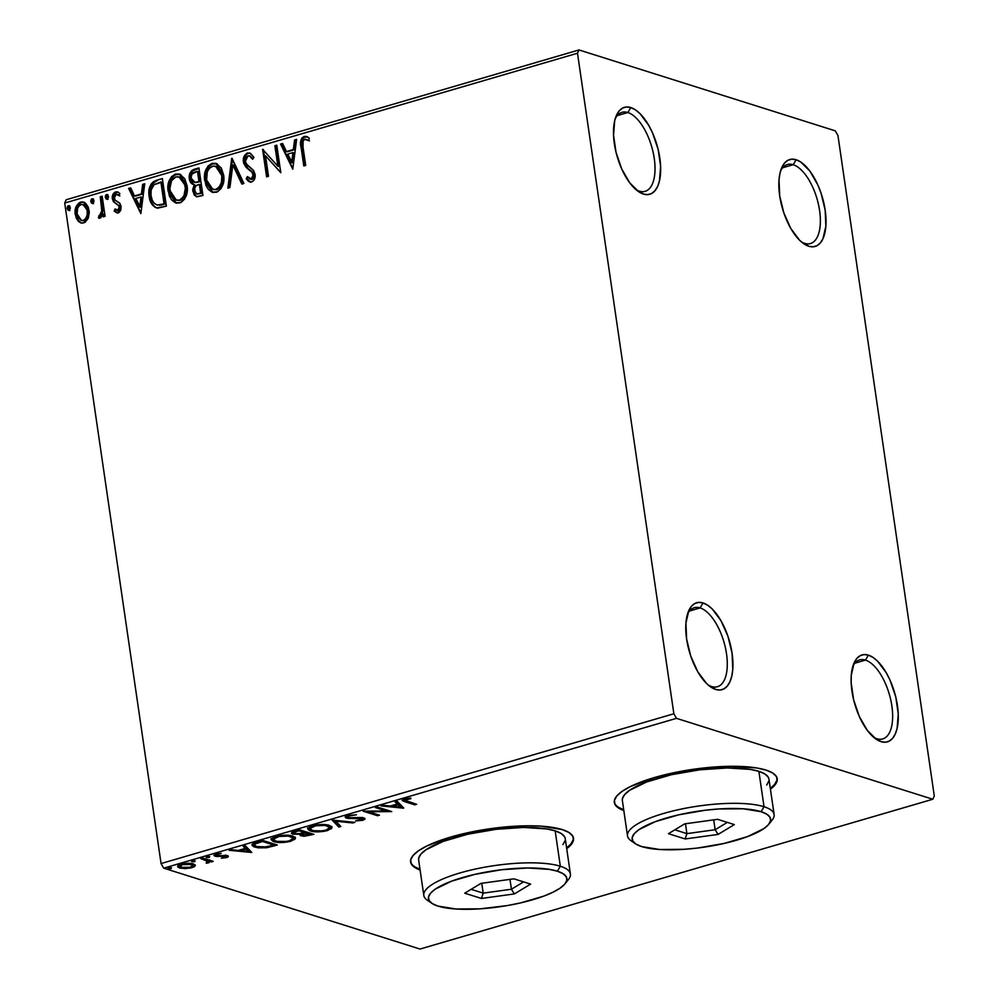 <?xml version="1.0" encoding="UTF-8"?>
<svg xmlns="http://www.w3.org/2000/svg" width="999" height="999" viewBox="0 0 999 999"><rect width="100%" height="100%" fill="white"/><g stroke="black" fill="none" stroke-linecap="round" stroke-linejoin="round"><path stroke-width="1.5" d="M700.099 607.916A41.159 18.831 73.7 0 0 687.474 614.16A41.159 18.831 -106.3 0 1 694.305 607.729A41.159 18.831 -106.3 0 1 700.099 607.916L689.51 611.013L700.099 607.916A41.159 18.831 -106.3 0 1 725.436 647.851A41.159 18.831 -106.3 0 1 717.382 686.738A41.159 18.831 -106.3 0 1 711.575 686.55L715.659 689.447A45.267 20.717 -106.3 0 1 710.002 686.45A45.267 20.717 -106.3 0 1 688.236 611.937A45.267 20.717 -106.3 0 1 703.046 602.959L700.099 607.916L703.046 602.959L707.604 605.182L712.225 608.99L720.966 620.691L727.946 636.288L732.092 653.383L732.779 669.38L731.768 676.198L729.894 681.855L727.235 686.151L723.888 688.91L719.979 690.022L715.659 689.447L711.101 687.225L706.48 683.416L697.739 671.715L690.759 656.118L686.613 639.023L685.938 623.026L688.811 610.551L691.47 606.256L694.829 603.496L698.726 602.385L703.046 602.959A45.267 20.717 -106.3 0 1 732.092 653.383A45.267 20.717 -106.3 0 1 715.659 689.447L711.575 686.55A41.159 18.831 -106.3 0 1 708.166 684.977A41.159 18.831 73.7 0 0 711.575 686.55A41.159 18.831 73.7 0 0 726.51 653.758A41.159 18.831 73.7 0 0 700.099 607.916M865.459 660.102A41.159 18.831 73.7 0 0 852.834 666.358A41.159 18.831 -106.3 0 1 859.652 659.914A41.159 18.831 -106.3 0 1 865.459 660.102L854.869 663.199L865.459 660.102A41.159 18.831 -106.3 0 1 890.783 700.049A41.159 18.831 -106.3 0 1 882.741 738.923A41.159 18.831 -106.3 0 1 876.935 738.736L881.018 741.645A45.267 20.717 -106.3 0 1 875.349 738.636A45.267 20.717 -106.3 0 1 853.583 664.135A45.267 20.717 -106.3 0 1 868.393 655.144L865.459 660.102L868.393 655.144L872.951 657.379L877.584 661.188L886.325 672.889L890.109 680.331L895.778 697.002L898.238 713.873L897.114 728.396L895.241 734.053L892.582 738.348L889.235 741.096L885.326 742.22L881.018 741.645L876.46 739.41L867.319 730.369L859.302 716.458L853.633 699.799L851.173 682.916L851.285 675.212L854.17 662.737L856.83 658.453L860.176 655.694L864.085 654.582L868.393 655.144A45.267 20.717 -106.3 0 1 897.439 705.569A45.267 20.717 -106.3 0 1 881.018 741.645L876.935 738.736A41.159 18.831 -106.3 0 1 873.513 737.175A41.159 18.831 73.7 0 0 876.935 738.736A41.159 18.831 73.7 0 0 891.87 705.943A41.159 18.831 73.7 0 0 865.459 660.102M780.556 170.954A41.159 18.831 -106.3 0 1 787.387 164.523A41.159 18.831 -106.3 0 1 793.194 164.71A41.159 18.831 -106.3 0 1 818.518 204.645A41.159 18.831 -106.3 0 1 810.464 243.531A41.159 18.831 -106.3 0 1 804.657 243.344A41.159 18.831 -106.3 0 1 801.248 241.77A41.159 18.831 73.7 0 0 804.657 243.344L808.74 246.241A45.267 20.717 -106.3 0 1 803.084 243.244A45.267 20.717 -106.3 0 1 781.318 168.731A45.267 20.717 -106.3 0 1 796.128 159.74L793.194 164.71A41.159 18.831 73.7 0 0 780.569 170.954M793.194 164.71L782.592 167.795L793.194 164.71L796.128 159.74L800.686 161.975L809.827 171.016L817.831 184.94L821.028 193.069L825.174 210.177L825.861 226.174L822.976 238.649L820.316 242.944L816.97 245.704L813.061 246.815L808.74 246.241L804.183 244.018L799.562 240.21L790.821 228.509L783.84 212.912L779.695 195.816L779.02 179.82L780.032 173.002L781.892 167.345L784.565 163.049L787.911 160.29L791.807 159.178L796.128 159.74A45.267 20.717 -106.3 0 1 825.174 210.177A45.267 20.717 -106.3 0 1 808.74 246.241L804.657 243.344A41.159 18.831 73.7 0 0 819.592 210.552A41.159 18.831 73.7 0 0 793.194 164.71M635.901 189.573A41.159 18.831 73.7 0 0 639.31 191.146A41.159 18.831 73.7 0 0 654.245 158.354A41.159 18.831 73.7 0 0 627.834 112.512A41.159 18.831 73.7 0 0 615.209 118.769A41.159 18.831 -106.3 0 1 622.027 112.325A41.159 18.831 -106.3 0 1 627.834 112.512L617.232 115.609L627.834 112.512A41.159 18.831 -106.3 0 1 653.159 152.46A41.159 18.831 -106.3 0 1 645.104 191.333A41.159 18.831 -106.3 0 1 639.31 191.146L643.393 194.056A45.267 20.717 -106.3 0 1 637.724 191.046A45.267 20.717 -106.3 0 1 615.958 116.546A45.267 20.717 -106.3 0 1 630.769 107.555L627.834 112.512L630.769 107.555L635.327 109.778L639.959 113.586L648.701 125.3L652.484 132.742L658.154 149.4L660.614 166.284L659.49 180.794L657.617 186.463L654.957 190.747L651.61 193.506L647.702 194.618L643.393 194.056L638.836 191.82L629.695 182.78L621.678 168.868L616.008 152.198L613.548 135.327L614.672 120.804L616.545 115.147L619.205 110.852L622.552 108.104L626.46 106.98L630.769 107.555A45.267 20.717 -106.3 0 1 659.815 157.979A45.267 20.717 -106.3 0 1 643.393 194.056L639.31 191.146A41.159 18.831 -106.3 0 1 635.888 189.573M777.022 780.007L774.562 784.54L770.304 788.373A82.305 21.441 171.7 0 0 777.147 778.333M766.008 770.092A82.305 21.441 -8.3 0 1 777.222 778.721A82.305 21.441 -8.3 0 1 770.416 789.16L774.675 785.326L777.147 780.793L776.485 776.635L772.726 773.026L766.008 770.092L756.605 767.931L731.206 766.295L700.424 768.356L668.93 773.8L654.432 777.559L630.694 786.4L622.377 791.158L616.87 795.891L614.397 800.424L615.047 804.57L618.806 808.191L623.813 810.551A82.305 21.441 -8.3 0 1 614.323 802.484A82.305 21.441 -8.3 0 1 672.851 772.939A82.305 21.441 -8.3 0 1 766.008 770.092M573.314 839.522L570.841 844.043L566.595 847.889A82.305 21.441 171.7 0 0 573.438 837.849M562.3 829.595A82.305 21.441 -8.3 0 1 573.501 838.236A82.305 21.441 -8.3 0 1 566.708 848.675L570.966 844.829L573.426 840.309L572.777 836.151L569.018 832.542L562.3 829.595L541.133 826.161L527.497 825.798L496.715 827.871L480.744 830.206L450.724 837.062L426.985 845.916L418.656 850.673L413.161 855.394L410.689 859.927L411.338 864.085L415.097 867.694L420.104 870.054A82.305 21.441 -8.3 0 1 410.614 862A82.305 21.441 -8.3 0 1 469.143 832.442A82.305 21.441 -8.3 0 1 562.3 829.595M934.29 795.966L837.936 135.439L835.289 130.844L578.995 49.95L66.196 199.75L64.71 203.034L577.497 53.234L673.863 713.761L161.064 863.561L64.71 203.034L161.064 863.561L163.711 868.156L676.498 718.343L932.804 799.25L420.005 949.05L163.711 868.156L420.005 949.05L932.804 799.25L934.29 795.966L837.936 135.439L835.289 130.844L578.995 49.95L577.497 53.234L673.863 713.761L676.498 718.343L932.804 799.25L934.29 795.966M180.032 866.608L179.321 866.408L179.545 867.981L185.14 868.631L185.04 867.919L185.14 868.631L191.97 867.694L191.858 866.857L191.97 867.694L195.329 865.646L194.942 864.672L186.776 863.311L178.496 865.284L177.834 867.02L180.07 868.131L190.334 868.094L194.43 866.682L195.342 865.309M207.655 860.938L207.442 859.54L206.431 863.248L206.343 862.612L208.229 862.936L208.092 862L208.229 862.936L209.778 861.425L209.603 860.226L209.778 861.425L211.338 861.925L211.164 860.713L211.338 861.925L213.224 861.363L202.66 858.029L200.762 858.578L207.879 861.088L208.242 861.8L206.206 862.624L206.431 863.248L209.191 862.562L209.778 861.425L213.224 861.363L202.66 858.029L200.762 858.578L208.267 861.6L207.817 859.652M217.008 854.932L214.748 854.595L214.985 856.168L217.233 856.505L217.12 855.681L217.233 856.505L221.116 856.28L221.016 855.581L221.116 856.28L224.101 856.068L223.988 855.344L225.512 856.243L225.374 855.344L225.1 857.217L221.366 858.191L226.923 857.467L228.122 856.031L216.82 855.606L216.608 854.732L221.241 853.358L215.085 854.332L213.948 855.519L215.959 856.393L225.724 856.318L221.366 858.191L226.523 857.592L225.911 856.131M257.143 842.107L252.735 843.868L252.01 845.266L253.621 846.653L258.104 847.814L266.246 847.789L277.322 845.004L262.862 840.446L257.143 842.107L251.985 845.154L254.782 847.09L267.233 847.639L277.322 845.004L262.862 840.446L257.143 842.107M302.135 834.565L300.936 834.29L301.161 835.863L313.886 834.327L299.425 829.757L292.008 832.229L291.433 833.266L292.807 834.19L300.387 834.227L300.424 835.551L303.958 836.288L313.886 834.327L299.425 829.757L291.408 833.191L292.807 834.19L300.387 834.227L299.925 834.977M332.517 820.092L338.798 827.047L340.846 826.448L335.851 821.24L352.809 822.964L354.87 822.352L332.205 820.179L338.798 827.047L340.846 826.448L335.851 821.24L352.809 822.964L354.87 822.352L332.517 820.092M375.387 807.567L386.151 810.963L363.099 811.163L377.56 815.733L379.458 815.172L368.668 811.775L391.745 811.588L377.272 807.017L375.387 807.567L386.151 810.963L363.099 811.163L377.56 815.733L379.458 815.172L368.668 811.775L391.745 811.588L377.272 807.017L375.387 807.567M404.483 798.601L404.707 800.174L405.806 798.526L405.919 799.325L407.367 799.025L407.255 798.301L407.367 799.025L410.876 798.663L410.726 798.039L404.408 798.863L402.11 800.324L404.982 801.772L404.77 800.311L404.982 801.772L414.76 804.857L414.585 803.658L414.76 804.857L416.645 804.307L404.732 800.261L410.876 798.663L410.726 798.039L404.408 798.863L402.272 800.624L414.76 804.857L416.645 804.307L402.784 799.5M403.721 808.079L397.14 801.21L395.08 801.822L397.19 804.02L390.284 806.031L383.117 805.306L381.056 805.906L403.409 808.179L397.14 801.21L395.08 801.822L397.19 804.02L390.284 806.031L383.117 805.306L381.056 805.906L403.721 808.079M362.013 818.481L361.363 819.779L355.632 820.878L362.824 820.254L362.649 819.03L362.824 820.254L365.035 818.768L363.836 817.906L348.376 817.632L349.25 815.059L349.363 815.846L356.431 814.809L347.739 815.421L345.192 816.97L348.127 818.493L362.013 818.481L362.637 819.043L361.875 819.617L355.632 820.878L362.387 820.379L364.847 819.255L364.76 818.356L360.664 817.494L348.788 817.731L347.59 816.845L349.001 815.958L356.431 814.809L347.739 815.421L345.167 817.232L346.466 818.169L362.649 818.93L362.412 817.357M329.283 825.399L317.158 824.799L310.264 826.485L307.717 828.72L309.265 830.494L313.561 831.605L323.713 831.405L331.518 828.646L331.83 826.872L329.283 825.399C325.262 824.063 319.58 824.2 312.262 825.786L307.729 829.008L310.439 830.943C314.498 832.292 320.217 832.167 327.622 830.544L332.055 827.397L329.283 825.399M292.719 836.076L280.594 835.476L273.701 837.162L271.154 839.397L272.702 841.17L276.998 842.294L287.15 842.082L294.955 839.322L295.267 837.549L292.719 836.076C288.699 834.752 283.017 834.877 275.699 836.463L271.166 839.684L273.876 841.62C277.934 842.981 283.654 842.844 291.059 841.22L295.492 838.074L292.719 836.076M251.798 852.472L245.205 845.604L243.144 846.203L245.255 848.401L238.361 850.424L231.194 849.687L229.133 850.299L251.798 852.472L245.205 845.604L243.144 846.203L245.255 848.401L238.361 850.424L231.194 849.687L229.133 850.299L251.798 852.472M209.665 856.605L206.106 857.154L208.916 857.542L209.665 856.605L206.88 856.68L206.518 857.517L209.291 857.442L209.153 856.493L209.291 857.442M195.167 860.838L191.608 861.388L194.418 861.775L195.167 860.838L192.382 860.913L192.008 861.762L194.793 861.675L194.655 860.738L194.793 861.675M171.528 867.744L167.969 868.293L170.767 868.68L171.528 867.744L168.744 867.819L168.369 868.668L171.154 868.581L171.016 867.644L171.154 868.581M88.324 218.094L89.298 212.337L88.199 206.993L85.502 203.159L82.293 201.86L79.121 202.797L75.936 207.168L75.087 212.662L76.224 218.082L78.696 221.641L82.155 223.139L85.202 222.253L88.324 218.094L89.123 210.427L83.629 202.085L80.669 202.098C76.174 204.658 74.376 208.791 75.25 214.473L78.134 221.091L80.832 222.927L83.704 222.914L88.324 218.094M102.16 196.191L100.275 196.741L101.861 211.95L100.849 214.897L99.013 215.497L98.426 217.894L99.163 218.182L101.036 217.52L102.772 213.898L103.209 216.858L105.095 216.296L102.16 196.191L100.275 196.741L101.96 210.489L98.426 217.894L99.962 218.169L102.772 213.898L103.209 216.858L105.095 216.296L102.16 196.191M117.133 212.887L114.186 211.026L116.721 212.787L119.056 212.475L120.742 210.265L121.079 206.493L119.455 202.909L115.022 200.012L114.261 197.053L116.121 194.318L119.031 195.679L119.843 193.494L117.358 191.858L115.11 192.07L113.287 193.781L112.338 196.803L113.486 201.81L118.257 205.195L119.206 207.155L118.182 210.202L115.035 208.978L114.186 211.026L118.257 212.824L121.079 206.493L120.03 203.571L115.022 200.012L114.286 198.227L116.121 194.318L117.657 194.505M156.656 180.27L153.359 181.743L150.974 184.253L149.263 188.986L148.951 193.981L151.448 203.584L155.07 207.342L158.142 208.054L166.383 206.119L162.362 178.596L156.656 180.27C150.237 183.192 147.752 188.574 149.188 196.441C149.725 202.16 152.223 205.994 156.656 207.929L166.383 206.119L162.362 178.596L156.656 180.27M198.926 167.919L191.646 170.679L189.535 174.5L189.348 178.858L190.909 182.817L194.256 184.765L192.695 189.61L194.131 194.942L197.065 196.803L202.947 195.442L198.926 167.919L194.018 169.355C190.272 171.141 188.711 174.313 189.348 178.858C189.81 182.168 191.446 184.128 194.256 184.765L192.807 191.296L196.229 196.653L202.947 195.442L198.926 167.919M232.018 158.254L227.847 188.174L229.907 187.562L232.829 164.947L241.858 184.078L243.918 183.466L231.706 158.341L227.847 188.174L229.907 187.562L232.829 164.947L241.858 184.078L243.918 183.466L232.018 158.254M274.887 145.729L277.884 166.209L262.6 149.326L266.608 176.848L268.506 176.286L265.509 155.769L280.794 172.702L276.785 145.18L274.887 145.729L276.848 145.654L274.887 145.729L277.884 166.209L262.6 149.326L266.608 176.848L268.506 176.286L265.509 155.769L280.794 172.702L276.785 145.18L274.887 145.729M303.022 147.115L303.109 140.659L305.282 139.173L308.641 140.647L309.29 138.249L306.955 136.663L304.183 136.438L301.798 138.174L300.687 141.146L303.808 165.971L305.694 165.422L303.022 147.115C301.96 143.906 302.497 141.296 304.62 139.248L308.641 140.647L309.29 138.249L306.456 136.476L304.183 136.438C300.637 138.961 299.613 142.62 301.099 147.39L303.808 165.971L305.694 165.422L303.022 147.115M292.769 169.206L296.641 139.373L294.58 139.972L293.344 149.538L286.438 151.548L282.63 143.469L280.569 144.068L292.769 169.206L296.641 139.373L294.58 139.972L293.344 149.538L286.438 151.548L282.63 143.469L280.569 144.068L292.769 169.206M250.125 182.043L246.179 178.696L249.7 181.943L251.611 181.968C254.458 180.382 255.619 177.822 255.057 174.251L253.484 170.354L246.316 163.961L245.304 161.438L248.064 155.769L249.313 155.794L252.585 159.241L253.921 157.392L249.725 153.009L246.94 153.197L244.006 156.643L243.681 163.212L246.129 167.382L252.123 172.365L253.234 176.199L251.224 179.133L249.475 178.858L247.415 176.561L246.179 178.696L248.451 181.269L251.611 181.968L253.646 180.557L255.132 176.548L253.771 170.779L247.153 164.96L245.304 161.438L245.717 158.029L247.69 155.906L249.525 155.869L252.585 159.241L253.921 157.392L250.512 153.359L247.515 152.997L250.125 153.159M223.614 174.925L221.303 168.069L216.408 163.524L212.038 163.361L208.067 165.996L205.594 170.479L204.483 178.072L205.956 185.377L208.379 189.435L211.975 192.12L217.495 191.833L221.204 188.374L223.526 182.193L223.614 174.925L215.934 163.349L212.038 163.361C205.894 167.02 203.446 172.765 204.72 180.582L212.375 192.258L216.396 192.245C222.49 188.511 224.9 182.742 223.614 174.925M187.05 185.614L184.74 178.746L179.845 174.201L175.474 174.038L171.503 176.673L169.031 181.156L167.919 188.761L169.393 196.066L171.816 200.125L175.412 202.797L180.931 202.51L184.64 199.063L186.963 192.869L187.05 185.614L179.37 174.038L175.474 174.038C169.331 177.697 166.883 183.441 168.157 191.271L175.812 202.934L179.832 202.922C185.926 199.188 188.336 193.419 187.05 185.614M140.847 213.586L144.718 183.754L142.657 184.353L141.408 193.918L134.515 195.941L130.694 187.849L128.634 188.449L140.847 213.586L144.718 183.754L142.657 184.353L141.408 193.918L134.515 195.941L130.694 187.849L128.634 188.449L140.847 213.586M108.429 196.378L107.23 194.568L105.869 194.967L105.245 196.89L105.894 198.701L107.542 198.976L108.454 197.203L106.518 194.543L105.282 197.303L107.193 199.138L108.429 196.378M93.931 200.612L92.732 198.801L91.371 199.201L90.747 201.136L91.396 202.947L93.032 203.209L93.956 201.436L92.02 198.776L90.784 201.536L92.695 203.371L93.931 200.612M70.292 207.517L69.093 205.707L67.732 206.106L67.108 208.042L67.745 209.852L69.393 210.115L70.317 208.341L68.382 205.694L67.145 208.441L69.056 210.277L70.292 207.517M410.564 861.6A82.305 21.441 171.7 0 0 419.992 869.267L414.985 866.907M614.273 802.097A82.305 21.441 171.7 0 0 623.701 809.764L618.693 807.404M307.779 136.925L303.696 137.325L301.523 141.408L304.558 165.759L301.923 147.652L301.099 147.39L301.923 147.652C300.437 142.882 301.461 139.223 305.007 136.701L306.868 136.626M309.465 140.909L305.444 139.51M306.743 139.548L308.816 140.522M306.431 136.563L305.719 136.563M292.844 168.631L280.569 144.068L282.829 143.906L281.393 144.331L292.844 168.631M287.262 151.811L294.168 149.8L293.344 149.538L294.168 149.8L295.404 140.235L294.58 139.972L296.578 139.897L295.404 140.235L294.168 149.8L287.262 151.811M292.482 162.862L293.768 152.859L292.944 152.597L293.768 152.859L292.482 162.862L287.662 154.146L292.944 152.597L291.658 162.612L292.482 162.862M280.781 172.565L265.509 155.769L280.781 172.565M267.37 176.623L263.436 149.663L267.37 176.623M263.336 149.55L262.6 149.326L263.336 149.55M278.709 166.471L277.884 166.209L278.709 166.471L275.724 145.991L278.709 166.471M252.947 158.729L249.725 155.956M250.462 179.208L252.048 179.395L247.415 176.561L246.179 178.696L247.003 178.946L247.964 177.298L247.003 178.946L250.761 182.268M251.224 179.133L252.048 179.395L254.021 175.187L253.184 174.925L251.224 179.133L250.312 179.121M251.523 171.703L254.021 175.187L252.347 171.965L248.788 169.643L251.523 171.703M243.406 161.95L248.788 169.643L244.231 162.213C243.669 158.079 245.042 155.095 248.339 153.247L247.515 152.997C244.206 154.833 242.844 157.817 243.406 161.95M249.825 153.109L247.203 153.759M246.229 154.595L244.181 159.54L244.505 163.474L246.953 167.645L252.198 171.816M244.93 164.66L245.492 165.759M252.347 171.965L254.058 176.448L253.072 178.784L250.849 179.37M252.947 172.627L253.446 173.389M249.638 155.956L253.009 158.816M242.482 183.891L233.666 165.197L232.829 164.947L233.666 165.197L242.482 183.891M228.734 187.912L232.455 159.178L228.734 187.912M210.839 191.259L212.799 192.382L205.544 180.844C204.283 173.027 206.718 167.283 212.862 163.611L216.346 163.499M217.233 163.786L211.763 164.023L207.467 168.369L205.344 175.787L206.793 185.639M213.287 189.535L216.733 189.71C221.641 186.688 223.589 182.03 222.552 175.749L222.715 179.832L221.453 185.015L219.206 188.249L216.733 189.71L212.874 189.41L206.606 180.045C205.569 173.726 207.53 169.093 212.512 166.159L215.547 166.159L221.728 175.499L215.959 166.309L219.643 168.744M220.592 170.017L222.377 174.775M222.552 175.749L221.728 175.499C222.752 181.768 220.816 186.426 215.909 189.448L213.224 189.498M196.666 196.753L192.807 191.296L193.631 191.558L195.08 185.027L194.256 184.765L195.08 185.027L193.694 188.149L193.906 192.882M193.381 184.553L194.256 184.765M193.806 184.665L190.172 179.121C189.535 174.575 191.096 171.403 194.842 169.618L199.001 168.406L192.47 170.941L190.097 176.211L190.959 181.806L194.131 184.79M194.33 194.081L196.741 196.803M194.955 195.205L195.754 196.141M194.455 182.305L199.763 181.793L194.93 182.355L191.246 178.309C190.921 174.887 192.27 172.752 195.292 171.928L198.277 171.553L199.763 181.793L195.404 182.58M197.09 193.918L201.461 193.431L196.691 193.843L194.693 190.697C194.318 187.462 195.554 185.439 198.389 184.628L200.175 184.615L201.461 193.431L197.29 194.018M199.35 184.353L200.637 193.169L201.461 193.431L200.175 184.615L199.35 184.353L200.637 193.169L196.84 193.881L195.092 192.22L194.718 188.386L195.891 185.901L199.35 184.353M194.93 182.355L192.957 181.631L191.646 179.832L191.171 177.085L191.97 174.113L197.452 171.291L198.938 181.531L199.763 181.793L198.277 171.553L197.452 171.291L198.938 181.531L194.867 182.467M174.276 201.935L176.236 203.059L168.981 191.533C167.72 183.704 170.155 177.959 176.299 174.301L179.783 174.176M180.669 174.463L175.2 174.7L170.904 179.058L168.781 186.463L170.23 196.328M184.028 180.707L185.814 185.452L186.151 190.509L184.89 195.692L181.88 199.563L180.17 200.387L176.311 200.1L170.042 190.722C169.006 184.403 170.966 179.783 175.949 176.835L180.27 177.273L183.079 179.433M176.723 200.212L180.17 200.387L176.661 200.187M179.445 177.01L182.255 179.171L184.178 182.38L185.352 188.199L184.053 195.429L181.818 198.664L179.345 200.125L180.17 200.387C185.077 197.365 187.025 192.72 185.989 186.438L185.165 186.176C186.189 192.457 184.253 197.103 179.345 200.125L175.824 199.925L172.952 197.79L171.041 194.543L169.855 188.699L171.566 180.657L175.949 176.835L178.983 176.835L185.989 186.438L179.395 176.985M157.492 208.192C153.047 206.256 150.562 202.422 150.012 196.691L149.188 196.441L150.012 196.691C148.576 188.836 151.061 183.454 157.48 180.532L154.183 182.005L151.798 184.515L149.738 193.007L151.773 202.859L154.483 206.618L156.668 207.954M159.49 205.332L164.073 203.858L157.28 205.032C153.584 203.634 151.511 200.587 151.086 195.891C150.212 191.658 151.149 187.937 153.896 184.753L161.713 182.243L160.889 181.98L164.073 203.858L164.897 204.108L161.713 182.243L164.897 204.108L160.889 205.145M157.28 205.032L154.258 203.409L152.198 200.15L150.986 195.155L151.136 189.947L154.171 184.528L160.889 181.98L164.073 203.858L157.367 205.12M140.921 213.012L128.634 188.449L130.906 188.299L129.458 188.711L140.921 213.012M135.34 196.191L142.245 194.181L141.408 193.918L142.245 194.181L143.481 184.615L142.657 184.353L144.643 184.278L143.481 184.615L142.245 194.181L135.34 196.191M140.559 207.255L141.846 197.24L141.021 196.978L141.846 197.24L140.559 207.255L135.727 198.526L141.021 196.978L139.723 206.993L140.559 207.255M117.27 210.439L115.035 208.978L114.186 211.026L115.01 211.288L115.697 209.64L115.01 211.288L117.919 213.137M117.77 210.389L118.594 210.652L120.03 207.405L119.206 207.155L117.77 210.389L116.871 210.364L117.695 210.627M118.481 205.457L119.206 207.155L120.03 207.405L119.318 205.719L116.296 203.933L118.481 205.457M113.486 201.81L117.12 204.196L113.486 201.81L114.311 202.073L113.237 199.151L112.412 198.888L113.486 201.81M116.121 194.318L119.031 195.679L119.843 193.494L117.62 191.92L115.559 191.908C112.962 193.331 111.925 195.654 112.412 198.888L113.237 199.151C112.75 195.916 113.799 193.594 116.384 192.17L118.044 192.083M119.855 195.941L116.958 194.58M115.872 212.088L116.846 212.75M117.795 194.53L119.256 195.317M118.182 192.12L114.723 193.207L113.149 198.114L114.311 202.073L119.78 206.493L119.83 209.315L117.795 210.652M106.518 199.138L107.193 199.138M108.017 199.4L105.282 197.303L106.106 197.565L107.343 194.805L106.518 194.543L107.58 194.768M108.004 194.805L106.518 194.543M107.705 194.755L106.081 196.741L107.305 199.375M103.958 216.633L103.596 214.148L102.772 213.898L103.596 214.148L103.958 216.633M98.426 217.894L99.251 218.157L99.838 215.759L100.737 215.871L99.013 215.497M99.288 215.584L100.737 215.871L102.797 210.752L101.96 210.489L102.797 210.752L102.085 203.759L101.261 203.496L102.085 203.759L101.099 197.003L100.275 196.741L102.235 196.666L101.099 197.003L102.085 203.759M102.323 205.469L102.685 212.213L100.737 215.871M99.838 215.759L99.613 218.331M92.02 203.371L92.695 203.371M93.519 203.634L90.784 201.536L91.608 201.798L92.845 199.038L92.02 198.776L93.082 199.001M93.506 199.051L92.02 198.776M93.207 199.001L91.583 200.974L92.807 203.621M81.244 223.039L78.134 221.091L78.958 221.353L75.25 214.473L76.074 214.735C75.2 209.053 76.998 204.92 81.493 202.36L84.028 202.235M84.078 202.235L80.707 202.647L78.209 204.683M77.51 205.757L75.961 211.076L76.236 215.672L77.885 219.955L81.481 223.127M83.067 204.683L86.126 206.431L87.937 210.564L87.987 215.372L86.314 219.218L83.879 220.779L81.394 220.429L77.135 213.911C76.436 209.678 77.735 206.556 81.031 204.57L83.104 204.583L88.049 211.226L83.504 204.733M87.225 210.964C87.937 215.21 86.638 218.369 83.354 220.442L84.178 220.704C87.462 218.631 88.761 215.472 88.049 211.226L87.225 210.964L87.15 215.11L85.489 218.956L83.354 220.442L80.969 220.267L78.372 217.682L77.135 213.911L77.572 208.429L78.896 206.006L81.031 204.57L83.404 204.695L86.001 207.23L87.225 210.964M68.382 210.277L69.056 210.277M69.88 210.539L67.145 208.441L67.969 208.704L69.206 205.944L68.382 205.694L69.443 205.906M69.868 205.956L68.382 205.694M69.568 205.906L67.944 207.879L69.168 210.527M287.662 154.146L292.944 152.597L291.658 162.612L287.662 154.146M206.606 180.045L207.28 171.878L209.315 168.294L213.399 165.971L217.52 167.233L220.742 171.703L221.84 176.498L221.378 182.642L219.068 187.25L215.459 189.56L211.588 188.848L208.441 185.589L206.606 180.045M135.727 198.526L141.021 196.978L139.723 206.993L135.727 198.526M676.498 718.343L163.711 868.156L161.064 863.561L673.863 713.761L676.498 718.343M577.497 53.234L64.71 203.034L66.196 199.75L578.995 49.95L577.497 53.234M403.421 799.749L404.757 800.211M402.21 806.505L399.975 806.28L402.21 806.505M396.953 802.447L397.19 804.02L396.079 801.523L396.953 802.447M399.85 805.456L397.639 803.146L397.864 804.719L397.639 803.146L399.85 805.456L400.087 807.03L392.57 806.268L392.445 805.406L392.57 806.268L397.864 804.719L400.087 807.03L399.85 805.456M387.175 810.139L386.026 810.139L387.175 810.139M368.556 811.026L368.668 811.775L368.556 811.026M377.385 814.522L377.56 815.733L377.385 814.522M368.606 811.4L367.407 811.026L368.606 811.4M385.976 809.764L386.151 810.963L385.976 809.764M348.376 817.632L347.34 815.446M362.6 818.681L364.185 818.031L362.612 818.681M358.891 817.532L359.003 818.231L358.891 817.532M355.12 817.756L355.219 818.456L355.12 817.756M347.552 816.882L346.241 816.595L346.466 818.169L345.629 816.37L347.889 816.92M362.412 817.469L361.65 818.044M352.684 822.14L352.809 822.964L352.684 822.14M335.739 820.416L335.851 821.24L335.739 820.416M339.623 825.174L338.561 825.486L338.798 827.047L338.561 825.486L333.491 820.191L338.561 825.486L339.623 825.174M331.643 826.635L329.458 828.221M327.485 829.595L327.622 830.544L327.485 829.595M310.477 829.445L310.439 830.943L310.214 829.37L307.904 828.183M329.37 828.271L331.768 826.385M307.617 827.809L310.901 829.57M310.002 827.559L310.127 826.448M328.846 825.149L329.258 826.623M326.049 830.094C320.13 831.368 315.559 831.455 312.337 830.394L310.102 828.783L313.811 826.235L313.686 825.411L313.811 826.235C319.668 824.974 324.2 824.887 327.397 825.948L327.247 824.899L329.645 827.547L326.049 830.094L322.09 830.881L313.486 830.693L310.677 829.607L310.19 828.271L315.696 825.773L324.925 825.424L329.52 827.197L329.195 828.558L326.049 830.094M310.027 826.585L310.102 828.783M329.645 827.547L329.033 825.324M311.188 833.478L310.414 833.703L311.188 833.478M300.387 834.227L301.161 835.863L300.374 834.078M293.831 832.891L292.582 832.617L292.807 834.19L291.87 832.342L293.956 832.916M300.2 833.978L302.647 834.64M303.034 835.301L302.247 834.365L304.92 833.228L304.683 831.655L304.92 833.228L305.881 832.954L305.706 831.742L305.881 832.954L310.514 834.415L303.034 835.301C301.448 834.739 302.073 834.053 304.92 833.228L310.514 834.415L310.339 833.203L310.514 834.415L308.554 834.989L303.034 835.301L301.923 833.091M294.705 833.641L293.981 832.629L296.853 831.418L296.728 830.544L296.853 831.418L299.013 830.781L298.888 829.919L299.013 830.781L304.395 832.479L298.614 833.828L294.705 833.641C293.107 833.029 293.818 832.279 296.853 831.418L299.013 830.781L304.395 832.479L304.22 831.28L304.395 832.479L300.262 833.578L294.705 833.641L293.619 831.418M295.08 837.312L292.894 838.91M290.921 840.284L291.059 841.22L290.921 840.284M273.913 840.134L273.876 841.62L273.651 840.047L271.341 838.873M292.807 838.948L295.204 837.075M271.054 838.486L274.338 840.246M273.439 838.236L273.564 837.125M292.282 835.838L292.695 837.299M289.485 840.783C283.566 842.045 278.996 842.145 275.774 841.071L273.539 839.46L277.247 836.912L277.123 836.088L277.247 836.912C283.104 835.664 287.637 835.564 290.834 836.625L290.684 835.576L293.082 838.236L289.485 840.783L286.551 841.42L276.923 841.37L274.113 840.296L273.626 838.96L279.133 836.45L288.361 836.101L292.957 837.886L292.632 839.235L289.485 840.783M273.464 837.262L273.539 839.46M293.082 838.236L292.47 836.001M274.625 844.155L273.851 844.38L274.625 844.155M273.476 845.229L273.601 846.091L273.476 845.229M267.12 846.865L267.233 847.639L267.12 846.865M254.757 845.579L254.782 847.09L254.558 845.516L252.21 844.367M252.148 844.305L255.07 845.666M254.258 843.543L254.445 842.844M262.45 841.458L273.951 845.092L273.776 843.893L273.951 845.092L266.858 846.915L256.681 846.54L254.47 845.042L255.569 842.607L255.732 843.656L260.414 842.057L260.289 841.195L260.414 842.057L262.45 841.458L262.325 840.596L262.45 841.458L273.951 845.092L263.686 847.277L256.681 846.54L254.72 845.541L255.082 844.03L262.45 841.458M254.308 843.069L254.47 845.042M250.287 850.886L248.039 850.661L250.287 850.886M245.03 846.827L245.255 848.401L244.143 845.903L245.03 846.827M247.927 849.837L245.704 847.539L245.941 849.1L245.704 847.539L247.927 849.837L248.152 851.41L240.647 850.649L240.522 849.787L240.647 850.649L245.941 849.1L248.152 851.41L247.927 849.837M225.512 856.243L225.1 857.217M227.297 855.656L226.286 856.018L226.523 857.592C228.659 856.792 228.933 856.143 227.347 855.668L216.82 855.606L217.332 853.708L217.42 854.395L221.241 853.358L215.921 854.045L213.923 855.419L214.985 856.168L214.61 854.545M216.82 855.606L216.034 853.633M228.346 856.368L227.347 855.668M225.687 856.18L227.622 855.481M214.498 854.507L216.333 854.894M206.418 856.855L206.518 857.517L206.418 856.855M206.88 856.68L206.518 857.517M209.553 859.852L208.004 861.363L209.603 860.201M204.146 858.503L204.32 859.702L204.146 858.503M207.642 859.515L207.854 860.439M191.92 861.101L192.008 861.762L191.92 861.101M192.382 860.913L192.008 861.762M192.482 865.883L190.684 867.282L181.431 867.419L179.92 866.308L182.23 863.923L182.33 864.647L191.508 864.472L191.371 863.486L193.032 865.571L189.385 867.594L183.117 867.781L179.907 866.22L182.954 864.472L189.835 864.11L193.044 865.683M195.329 865.646L193.419 863.923C190.459 862.961 186.338 863.061 181.031 864.235L177.647 866.595L179.545 867.981L179.321 866.408L177.922 865.758M177.847 865.696L180.407 866.682M193.032 865.571L192.782 863.885M179.683 864.684L179.92 866.308M168.282 868.006L168.369 868.668L168.282 868.006M168.744 867.819L168.369 868.668M392.57 806.268L397.864 804.719L400.087 807.03L392.57 806.268M240.647 850.649L245.941 849.1L248.152 851.41L240.647 850.649M774.125 814.51L768.955 779.12A74.076 19.293 171.7 0 0 758.878 771.353L764.035 806.742A74.076 19.293 171.7 0 0 670.804 811.5A74.076 19.293 171.7 0 0 630.981 840.659L635.439 843.73A69.967 18.232 -8.3 0 1 673.039 816.195A69.967 18.232 -8.3 0 1 761.101 811.7L764.035 806.742L758.878 771.353A74.076 19.293 171.7 0 0 675.037 773.913A74.076 19.293 171.7 0 0 622.352 800.511L627.509 835.901A74.076 19.293 -8.3 0 1 680.194 809.302A74.076 19.293 -8.3 0 1 764.035 806.742A74.076 19.293 -8.3 0 1 774.125 814.51A74.076 19.293 -8.3 0 1 770.067 822.227M768.768 824.275L772.152 820.067A74.076 19.293 171.7 0 0 764.035 806.742L761.101 811.7A69.967 18.232 -8.3 0 1 768.768 824.275A69.967 18.232 -8.3 0 1 711.625 845.953A69.967 18.232 -8.3 0 1 641.683 846.578L659.677 849.5L684.015 849.312L697.439 848.051L724.2 843.418L747.502 836.613L763.773 828.671L768.456 824.65L770.554 820.791L770.004 817.269L766.807 814.197L761.101 811.7L743.106 808.778L718.768 808.965L705.344 810.226L678.571 814.859L655.282 821.665L638.998 829.607L634.328 833.628L632.217 837.474L632.779 841.008L635.976 844.08L641.683 846.578A69.967 18.232 -8.3 0 1 635.439 843.73M633.591 842.132A74.076 19.293 -8.3 0 1 627.509 835.901M685.164 838.96L668.456 833.678L684.69 823.863L717.619 819.317L734.327 824.587L718.094 834.415L685.164 838.96L718.094 834.415L734.327 824.587L717.619 819.317L684.69 823.863L668.456 833.678L685.164 838.96L686.9 833.628L685.464 823.75L686.9 833.628L674.849 829.819L686.9 833.628L685.164 838.96M768.968 779.22L768.306 777.247L764.922 774L758.878 771.353L750.399 769.417L727.547 767.944L699.849 769.792L671.503 774.7L646.828 781.905L629.595 790.321L624.637 794.58L622.414 798.651L622.365 800.611M766.67 785.064L768.893 780.993M727.297 822.377L715.134 829.732L713.698 819.854L715.134 829.732L686.9 833.628L715.134 829.732L718.094 834.415L715.134 829.732L727.297 822.377M570.404 874.025L565.247 838.636A74.076 19.293 171.7 0 0 555.169 830.856L560.327 866.245A74.076 19.293 171.7 0 0 467.095 871.016A74.076 19.293 171.7 0 0 427.272 900.161L431.73 903.233A69.967 18.232 -8.3 0 1 469.33 875.698A69.967 18.232 -8.3 0 1 557.392 871.203L560.327 866.245L555.169 830.856A74.076 19.293 171.7 0 0 471.328 833.428A74.076 19.293 171.7 0 0 418.643 860.027L423.801 895.404A74.076 19.293 -8.3 0 1 476.486 868.818A74.076 19.293 -8.3 0 1 560.327 866.245A74.076 19.293 -8.3 0 1 570.404 874.025A74.076 19.293 -8.3 0 1 566.358 881.73M565.047 883.79L568.443 879.57A74.076 19.293 171.7 0 0 560.327 866.245L557.392 871.203A69.967 18.232 -8.3 0 1 565.047 883.79A69.967 18.232 -8.3 0 1 507.917 905.456A69.967 18.232 -8.3 0 1 437.974 906.093L455.969 909.003L480.307 908.828L507.292 905.569L520.491 902.934L543.793 896.128L552.996 892.219L560.064 888.173L564.747 884.152L566.845 880.306L566.296 876.772L563.099 873.7L557.392 871.203L549.388 869.38L527.809 867.981L501.635 869.729L474.862 874.362L451.573 881.168L435.289 889.11L430.619 893.143L428.509 896.99L429.071 900.524L432.267 903.596L437.974 906.093A69.967 18.232 -8.3 0 1 431.73 903.233M429.882 901.647A74.076 19.293 -8.3 0 1 423.801 895.404M481.443 898.463L464.735 893.193L480.969 883.378L513.911 878.833L530.619 884.103L514.385 893.918L481.443 898.463L514.385 893.918L530.619 884.103L513.911 878.833L480.969 883.378L464.735 893.193L481.443 898.463L483.191 893.131L481.755 883.266L483.191 893.131L471.128 889.322L483.191 893.131L481.443 898.463M565.259 838.723L564.585 836.762L561.213 833.503L555.169 830.856L546.69 828.92L523.838 827.447L496.128 829.307L467.782 834.215L443.119 841.42L425.886 849.824L420.929 854.083L418.706 858.166L418.656 860.114M562.949 844.58L565.184 840.496M523.588 881.88L511.426 889.235L509.989 879.37L511.426 889.235L483.191 893.131L511.426 889.235L514.385 893.918L511.426 889.235L523.588 881.88M777.097 777.934L777.222 778.721M573.389 837.449L573.501 838.236M410.502 861.213L410.614 862M614.21 801.697L614.323 802.484M249.313 155.794L250.137 156.056M212.375 192.258L213.212 192.52M212.874 189.41L213.699 189.673M215.547 166.159L216.371 166.421M196.691 193.843L197.527 194.106M175.812 202.934L176.648 203.197M176.311 200.1L177.135 200.362M178.983 176.835L179.808 177.098M99.176 215.547L100 215.809M83.629 202.085L84.453 202.347M81.394 220.429L82.218 220.692M83.104 204.583L83.928 204.845M225.986 856.58L225.749 855.007"/></g></svg>
